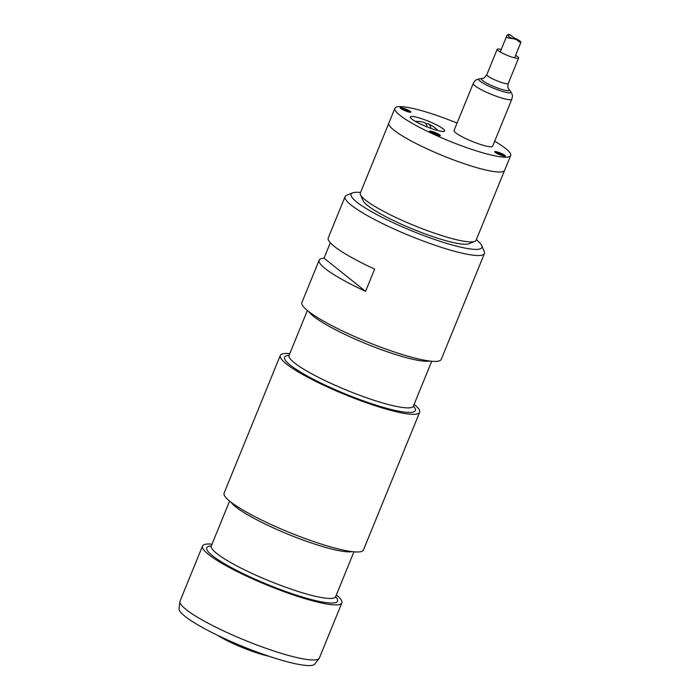 <?xml version="1.0" encoding="UTF-8"?>
<svg xmlns="http://www.w3.org/2000/svg" width="700" height="700" viewBox="0 0 700 700"><rect width="100%" height="100%" fill="white"/><g stroke="black" fill="none" stroke-linecap="round" stroke-linejoin="round"><path stroke-width="1.05" d="M393.89 130.13A62.519 9.782 -157.8 0 1 388.85 123.112A62.519 9.782 22.2 0 0 443.039 155.785A62.519 9.782 22.2 0 0 504.621 170.354A62.519 9.782 -157.8 0 1 457.153 161.236A62.519 9.782 -157.8 0 1 393.89 130.13M510.668 155.531L476.105 240.231A62.519 9.782 -157.8 0 1 474.793 241.369L468.869 243.766A57.89 9.056 -157.8 0 1 421.908 232.706A57.89 9.056 -157.8 0 1 367.561 205.468A57.89 9.056 -157.8 0 1 363.029 200.576L360.483 194.722A62.519 9.782 -157.8 0 1 360.334 192.99L394.896 108.29A62.519 9.782 22.2 0 0 449.094 140.963A62.519 9.782 22.2 0 0 510.668 155.531A62.519 9.782 22.2 0 0 494.673 141.225M474.793 241.369A62.519 9.782 -157.8 0 1 424.069 229.416A62.519 9.782 -157.8 0 1 365.374 199.999A62.519 9.782 -157.8 0 1 360.483 194.722M457.065 123.095A62.519 9.782 22.2 0 0 394.896 108.29M433.562 123.445A18.524 2.896 22.2 0 0 410.349 116.961A18.524 2.896 22.2 0 0 426.405 126.648A18.524 2.896 22.2 0 0 444.649 130.961A18.524 2.896 22.2 0 0 433.562 123.445M501.918 153.711A5.793 0.901 22.2 0 0 494.664 151.69A5.793 0.901 22.2 0 0 499.686 154.718A5.793 0.901 22.2 0 0 505.383 156.065A5.793 0.901 22.2 0 0 501.918 153.711M407.444 109.777A5.793 0.901 22.2 0 0 400.19 107.756A5.793 0.901 22.2 0 0 405.204 110.784A5.793 0.901 22.2 0 0 410.909 112.131A5.793 0.901 22.2 0 0 407.444 109.777M436.87 133.271A5.793 0.901 22.2 0 0 429.616 131.25A5.793 0.901 22.2 0 0 434.639 134.278A5.793 0.901 22.2 0 0 440.335 135.625A5.793 0.901 22.2 0 0 436.87 133.271M405.615 110.014L403.113 109.655L407.391 111.431L405.615 110.014L405.309 110.775M500.097 153.947L497.595 153.589L501.865 155.365L500.097 153.947L499.782 154.709M434.56 134.207L437.062 134.566L432.793 132.799L434.56 134.207M434.744 134.269L435.05 133.508M430.938 128.389A30.73 9.371 -70.7 0 0 428.216 123.874A30.73 9.371 -70.7 0 0 425.924 123.804M427.053 126.49A81.043 24.71 -70.7 0 0 427.481 127.085M427.166 126.954A30.73 9.371 -70.7 0 0 424.086 122.43A30.8 30.8 0 0 0 415.345 121.354M217.656 635.346L241.22 646.389L258.72 653.476L268.336 656.04M241.404 645.934L241.22 646.389M268.94 656.241A36.82 5.758 -157.8 0 1 258.615 653.459A36.82 5.758 -157.8 0 1 217.28 635.163M360.553 192.465A70.621 11.051 22.2 0 0 352.59 192.876A70.621 11.051 22.2 0 0 412.317 231.07A70.621 11.051 22.2 0 0 481.714 245.569A70.621 11.051 22.2 0 0 476.315 239.706M481.714 245.569L484.269 251.431A75.259 11.769 -157.8 0 1 484.444 253.514A75.259 11.769 -157.8 0 1 410.314 235.979A75.259 11.769 -157.8 0 1 345.091 196.648A75.259 11.769 -157.8 0 1 346.675 195.274L352.59 192.876M345.091 196.648L328.239 237.939A75.259 11.769 -157.8 0 0 374.649 269.106L365.575 291.34L324.03 258.186L330.33 242.76M365.575 291.34A75.259 11.769 -157.8 0 1 319.165 260.172A75.259 11.769 -157.8 0 1 324.03 258.186M319.165 260.172L301.884 302.523A75.259 11.769 22.2 0 0 367.106 341.854A75.259 11.769 22.2 0 0 441.236 359.389L484.444 253.514M289.791 353.596A75.259 11.769 22.2 0 0 280.28 355.46A75.259 11.769 22.2 0 0 345.502 394.791A75.259 11.769 22.2 0 0 419.632 412.326A75.259 11.769 22.2 0 0 414.137 404.346M280.28 355.46L224.114 493.089A75.259 11.769 22.2 0 0 289.336 532.429A75.259 11.769 22.2 0 0 363.457 549.964L419.632 412.326M212.021 544.171A75.259 11.769 22.2 0 0 202.51 546.026A75.259 11.769 22.2 0 0 267.733 585.366A75.259 11.769 22.2 0 0 341.863 602.901A75.259 11.769 22.2 0 0 336.359 594.913M202.51 546.026L180.04 601.081A75.259 11.769 22.2 0 0 179.909 601.571A75.259 11.769 22.2 0 0 278.495 652.488A75.259 11.769 22.2 0 0 319.139 658.394A75.259 11.769 22.2 0 0 319.392 657.956L341.863 602.901M319.139 658.394L314.834 664.029A73.395 11.48 -157.8 0 1 275.196 658.28A73.395 11.48 -157.8 0 1 179.043 608.615L179.909 601.571M519.032 41.703L519.636 41.764C519.689 41.265 518.543 40.451 516.189 39.322M514.832 38.526L511.035 35.446C509.722 34.519 508.812 34.641 508.314 35.805C508.725 37.126 511.403 38.343 516.355 39.445L516.941 39.891C512.663 37.607 505.452 39.008 506.713 36.059C507.404 34.344 508.646 33.985 510.449 35L511.035 35.446M513.686 37.695C518.306 39.734 520.73 41.239 520.949 42.219L519.4 42L516.941 39.891M501.226 49.49A11.576 1.811 22.2 0 0 497.184 49.297A11.576 1.811 22.2 0 0 507.22 55.344A11.576 1.811 22.2 0 0 518.621 58.039A11.576 1.811 22.2 0 0 515.594 55.352M473.244 83.431L454.037 130.498A20.843 3.264 22.2 0 0 472.106 141.383A20.843 3.264 22.2 0 0 492.634 146.239L511.84 99.181A20.843 3.264 22.2 0 1 491.312 94.325A20.843 3.264 22.2 0 1 473.244 83.431C474.889 81.156 474.294 80.019 479.605 78.803A17.369 2.712 22.2 0 0 493.762 88.314A17.369 2.712 22.2 0 0 510.528 91.42C513.476 96.014 512.26 96.407 511.84 99.181M408.783 112.009A4.051 0.63 22.2 0 0 408.039 110.941A4.051 0.63 22.2 0 0 403.821 109.13A4.051 0.63 22.2 0 0 401.791 109.147M503.265 155.942A4.051 0.63 22.2 0 0 502.521 154.875A4.051 0.63 22.2 0 0 498.304 153.064A4.051 0.63 22.2 0 0 496.265 153.081M438.217 135.502A4.051 0.63 22.2 0 0 437.474 134.435A4.051 0.63 22.2 0 0 433.256 132.624A4.051 0.63 22.2 0 0 431.217 132.641M308.831 311.649A67.147 10.509 22.2 0 0 366.293 343.858A67.147 10.509 22.2 0 0 429.879 361.051M288.575 356.002L289.074 355.346A67.147 10.509 22.2 0 0 347.279 390.442A67.147 10.509 22.2 0 0 413.42 406.088L431.725 361.244M307.379 310.502L289.074 355.346A70.621 11.051 22.2 0 0 345.783 394.118A70.621 11.051 22.2 0 0 413.42 406.096L413.324 406.91M231.053 502.224A67.147 10.509 22.2 0 0 288.523 534.433A67.147 10.509 22.2 0 0 352.109 551.626M210.805 546.577L211.304 545.913A67.147 10.509 22.2 0 0 269.509 581.017A67.147 10.509 22.2 0 0 335.65 596.663L353.946 551.819M229.609 501.077L211.304 545.913A70.621 11.051 22.2 0 0 268.004 584.692A70.621 11.051 22.2 0 0 335.65 596.671L335.545 597.476M497.184 49.297L486.815 74.707A11.576 1.811 22.2 0 0 496.851 80.754A11.576 1.811 22.2 0 0 508.252 83.449L518.621 58.039M486.815 74.707C482.317 80.649 483.175 77.411 482.134 78.514A15.05 2.354 22.2 0 0 494.392 86.756A15.05 2.354 22.2 0 0 508.935 89.451L510.528 91.42M409.649 112.201L405.589 109.751L401.039 108.684M504.131 156.135L500.071 153.685L495.512 152.617M439.084 135.695L435.024 133.245L430.465 132.178M438.007 130.602A30.8 30.8 0 0 0 428.216 123.874M506.713 36.059L500.211 51.984M520.957 42.219L514.579 57.846M508.252 83.449C507.238 88.795 508.349 87.832 508.935 89.451M482.134 78.514L479.605 78.803"/></g></svg>
